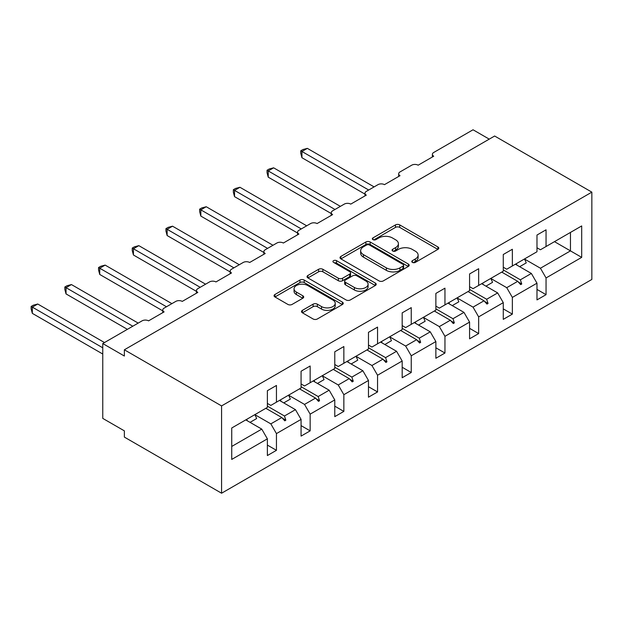 <?xml version="1.0" encoding="UTF-8"?>
<svg xmlns="http://www.w3.org/2000/svg" width="623" height="623" viewBox="0 0 623 623"><rect width="100%" height="100%" fill="white"/><g stroke="black" fill="none" stroke-linecap="round" stroke-linejoin="round"><path stroke-width="0.93" d="M412.395 262.392A2.103 1.215 0 0 0 415.362 262.392L437.891 249.387A2.998 1.729 0 0 0 438.771 248.164A2.998 1.729 0 0 0 437.891 246.942L399.725 224.903A2.998 1.729 0 0 0 395.48 224.903L372.951 237.908A2.103 1.215 0 0 0 372.336 238.765A2.103 1.215 0 0 0 372.951 239.621A2.103 1.215 0 0 0 375.918 239.621L378.839 237.939A9.594 5.537 0 0 1 392.404 237.939L395.589 239.777A9.594 5.537 0 0 1 398.401 243.694A9.594 5.537 0 0 1 395.589 247.611L392.669 249.293A2.103 1.215 0 0 0 392.054 250.15A2.103 1.215 0 0 0 392.669 251.007A2.103 1.215 0 0 0 395.636 251.007L398.556 249.325A9.594 5.537 0 0 1 412.13 249.325L415.307 251.162A9.594 5.537 0 0 1 418.119 255.08A9.594 5.537 0 0 1 415.307 258.997L412.395 260.679A2.103 1.215 0 0 0 411.78 261.535A2.103 1.215 0 0 0 412.395 262.392L412.395 260.679M302.389 310.355A2.998 1.729 0 0 0 301.516 311.578A2.998 1.729 0 0 0 302.389 312.801L313.104 318.984A2.998 1.729 0 0 0 317.341 318.984L342.362 304.538A2.998 1.729 0 0 0 343.242 303.315A2.998 1.729 0 0 0 342.362 302.093L304.195 280.054A2.998 1.729 0 0 0 299.951 280.054L274.93 294.5A2.998 1.729 0 0 0 274.058 295.723A2.998 1.729 0 0 0 274.93 296.945L287.865 304.413A2.998 1.729 0 0 0 292.109 304.413L302.817 298.238A2.998 1.729 0 0 0 303.697 297.007A2.998 1.729 0 0 0 302.817 295.785L296.4 292.086A8.021 4.634 0 0 1 294.056 288.807A8.021 4.634 0 0 1 299.001 284.532A8.021 4.634 0 0 1 307.746 285.536L332.877 300.037A8.021 4.634 0 0 1 335.221 303.315A8.021 4.634 0 0 1 330.268 307.591A8.021 4.634 0 0 1 321.53 306.586L317.341 304.172A2.998 1.729 0 0 0 313.104 304.172L302.389 310.355L302.389 312.801M591.85 192.141L221.578 405.916L221.578 493.221L591.85 279.447L591.85 192.141L494.639 136.016L124.366 349.791L124.366 356.029L102.764 343.553L142.083 320.853A4.579 2.648 180 0 1 148.562 320.853L164.114 311.874A4.579 2.648 0 0 1 162.774 310.005A4.579 2.648 0 0 1 164.114 308.128L175.779 301.4A4.579 2.648 180 0 1 182.259 301.4L197.818 292.421A4.579 2.648 0 0 1 196.471 290.544A4.579 2.648 0 0 1 197.818 288.675L209.484 281.939A4.579 2.648 180 0 1 215.963 281.939L231.515 272.96A4.579 2.648 0 0 1 230.175 271.091A4.579 2.648 0 0 1 231.515 269.222L243.18 262.485A4.579 2.648 180 0 1 249.659 262.485L265.219 253.506A4.579 2.648 0 0 1 263.872 251.63A4.579 2.648 0 0 1 265.219 249.761L276.885 243.025A4.579 2.648 180 0 1 283.364 243.025L298.915 234.046A4.579 2.648 0 0 1 297.576 232.177A4.579 2.648 0 0 1 298.915 230.308L310.581 223.571A4.579 2.648 180 0 1 317.06 223.571L332.62 214.592A4.579 2.648 0 0 1 331.272 212.716A4.579 2.648 0 0 1 332.62 210.847L344.285 204.11A4.579 2.648 180 0 1 350.765 204.11L366.316 195.131A4.579 2.648 0 0 1 364.977 193.262A4.579 2.648 0 0 1 366.316 191.393L377.982 184.657A4.579 2.648 180 0 1 384.461 184.657L400.021 175.678A4.579 2.648 0 0 1 398.673 173.809A4.579 2.648 0 0 1 400.021 171.932L411.686 165.196A4.579 2.648 180 0 1 418.165 165.196L433.717 156.217A4.579 2.648 0 0 1 432.378 154.348A4.579 2.648 0 0 1 433.717 152.479L473.036 129.779L489.234 139.131M221.578 405.916L124.366 349.791M379.049 280.911A2.998 1.729 0 0 0 383.285 280.911L408.306 266.465A2.998 1.729 0 0 0 409.186 265.242A2.998 1.729 0 0 0 408.306 264.02L370.14 241.981A2.998 1.729 0 0 0 365.903 241.981L340.882 256.427A2.998 1.729 0 0 0 340.002 257.649A2.998 1.729 0 0 0 340.882 258.872L379.049 280.911M334.403 262.851A2.103 1.215 0 0 1 336.529 263.147L336.529 260.648L375.334 283.052A2.998 1.729 0 0 1 376.214 284.275A2.998 1.729 0 0 1 375.334 285.505L350.313 299.951A2.998 1.729 0 0 1 346.077 299.951L307.902 277.913L307.902 275.467A2.998 1.729 0 0 0 307.03 276.69A2.998 1.729 0 0 0 307.902 277.913M307.902 275.467L318.618 269.284A2.998 1.729 0 0 1 322.854 269.284L338.336 278.216A2.998 1.729 0 0 0 342.572 278.216L349.682 274.12A2.998 1.729 0 0 0 350.554 272.89A2.998 1.729 0 0 0 349.682 271.667L333.562 262.361A2.103 1.215 0 0 1 332.947 261.504A2.103 1.215 0 0 1 334.247 260.391A2.103 1.215 0 0 1 336.529 260.648M267.376 403.424L270.834 405.417L276.448 402.17L276.448 385.458L267.376 390.699L267.376 407.411L231.733 427.993L231.733 459.424L267.376 438.841L261.761 429.115L245.774 419.886M267.376 445.079L276.448 450.32L276.448 433.6L301.073 419.388L295.458 409.654L279.47 400.425M254.893 414.677L270.834 423.874L276.448 433.6M301.073 383.963L304.53 385.956L310.153 382.717L310.153 366.005L301.073 371.238L301.073 387.958L276.448 402.17M301.073 425.618L310.153 430.859L310.153 414.147L334.777 399.927L329.162 390.2L313.174 380.972M288.597 395.216L304.53 404.42L310.153 414.147M334.777 364.51L338.234 366.503L343.849 363.264L343.849 346.544L334.777 351.785L334.777 368.497L310.153 382.717M334.777 406.165L343.849 411.406L343.849 394.694L368.473 380.474L362.859 370.74L346.871 361.511M322.293 375.762L338.234 384.959L343.849 394.694M368.473 345.049L371.931 347.042L377.554 343.803L377.554 327.091L368.473 332.332L368.473 349.044L343.849 363.264M368.473 386.712L377.554 391.945L377.554 375.233L402.178 361.013L396.563 351.286L380.575 342.058M355.998 356.301L371.931 365.506L377.554 375.233M402.178 325.595L405.635 327.589L411.25 324.349L411.25 307.63L402.178 312.871L402.178 329.583L377.554 343.803M402.178 367.251L411.25 372.492L411.25 355.78L435.874 341.56L430.259 331.833L414.272 322.597M389.694 336.848L405.635 346.045L411.25 355.78M435.874 306.134L439.332 308.136L444.954 304.888L444.954 288.176L435.874 293.417L435.874 310.129L411.25 324.349M435.874 347.798L444.954 353.031L444.954 336.319L469.578 322.099L463.964 312.372L447.976 303.144M423.399 317.387L439.332 326.592L444.954 336.319M469.578 286.681L473.036 288.675L478.651 285.435L478.651 268.723L469.578 273.956L469.578 290.668L444.954 304.888M469.578 328.337L478.651 333.578L478.651 316.866L503.275 302.646L497.66 292.919L481.672 283.683M457.095 297.934L473.036 307.131L478.651 316.866M503.275 267.22L506.733 269.222L512.355 265.974L512.355 249.262L503.275 254.503L503.275 271.215L478.651 285.435M503.275 308.883L512.355 314.117L512.355 297.405L536.979 283.185L536.979 299.904L546.052 294.663L546.052 277.951L581.695 257.369L570.466 250.882L570.466 232.426L581.695 225.939L581.695 257.369M490.799 278.473L506.733 287.678L512.355 297.405M536.979 247.767L540.437 249.761L546.052 246.521L546.052 229.809L536.979 235.042L536.979 251.754L512.355 265.974M536.979 289.422L546.052 294.663M524.496 259.02L540.437 268.225L546.052 277.951M102.764 343.553L102.764 418.391L124.366 430.859L124.366 437.097L221.578 493.221M276.448 450.32L267.376 455.553L267.376 438.841M310.153 430.859L301.073 436.1L301.073 419.388M343.849 411.406L334.777 416.639L334.777 399.927M377.554 391.945L368.473 397.186L368.473 380.474M411.25 372.492L402.178 377.725L402.178 361.013M444.954 353.031L435.874 358.272L435.874 341.56M478.651 333.578L469.578 338.819L469.578 322.099M512.355 314.117L503.275 319.358L503.275 302.646M546.052 246.521L581.695 225.939M284.47 397.544L285.848 396.75M267.376 406.126L284.47 416L295.458 409.654M270.834 423.874L281.822 417.535L284.766 420.821L285.848 420.198L284.47 416M265.834 408.299L281.822 417.535M318.174 378.083L319.544 377.289M301.073 386.673L318.174 396.547L329.162 390.2M304.53 404.42L315.518 398.074L318.47 401.36L319.544 400.737L318.174 396.547M299.531 388.845L315.518 398.074M351.87 358.63L353.249 357.836M334.777 367.22L351.87 377.086L362.859 370.74M338.234 384.959L349.223 378.62L352.166 381.907L353.249 381.284L351.87 377.086M333.235 369.392L349.223 378.62M385.575 339.169L386.945 338.375M368.473 347.759L385.575 357.633L396.563 351.286M371.931 365.506L382.919 359.16L385.871 362.446L386.945 361.823L385.575 357.633M366.931 349.931L382.919 359.16M419.271 319.716L420.65 318.921M402.178 328.305L419.271 338.172L430.259 331.833M405.635 346.045L416.623 339.706L419.567 342.993L420.65 342.37L419.271 338.172M400.636 330.478L416.623 339.706M452.976 300.255L454.346 299.461M435.874 308.844L452.976 318.719L463.964 312.372M439.332 326.592L450.32 320.245L453.271 323.539L454.346 322.909L452.976 318.719M434.332 311.017L450.32 320.245M486.672 280.802L488.05 280.007M469.578 289.391L486.672 299.258L497.66 292.919M473.036 307.131L484.024 300.792L486.968 304.079L488.05 303.456L486.672 299.258M468.037 291.564L484.024 300.792M520.376 261.341L521.747 260.554M503.275 269.93L520.376 279.805L531.364 273.458L515.377 264.23M506.733 287.678L517.721 281.331L520.672 284.625L521.747 284.002L520.376 279.805M501.733 272.103L517.721 281.331M531.364 273.458L536.979 283.185M540.437 268.225L570.466 250.882L554.478 241.654M231.733 446.45L261.761 429.115M518.352 282.04L521.747 284.002M484.655 301.493L488.05 303.456M450.951 320.954L454.346 322.909M417.254 340.407L420.65 342.37M383.55 359.868L386.945 361.823M349.853 379.321L353.249 381.284M316.149 398.775L319.544 400.737M282.453 418.235L285.848 420.198M413.228 262.688L415.307 261.489A9.594 5.537 0 0 0 418.119 257.572L418.119 255.08M398.401 243.694L398.401 246.186A9.594 5.537 0 0 1 395.589 250.103L393.51 251.303M437.852 249.41L399.725 227.395A2.998 1.729 0 0 0 395.48 227.395L373.792 239.917M408.267 266.488L370.14 244.473A2.998 1.729 0 0 0 365.903 244.473L340.921 258.895M403.011 266.099A2.103 1.215 0 0 0 403.626 265.242A2.103 1.215 0 0 0 403.011 264.386L369.501 245.041A2.103 1.215 0 0 0 366.534 245.041L363.458 246.817A9.594 5.537 0 0 0 360.655 250.734A9.594 5.537 0 0 0 363.458 254.651L386.361 267.874A9.594 5.537 0 0 0 399.935 267.874L403.011 266.099L403.011 268.591A2.103 1.215 0 0 0 403.626 267.734L403.626 265.242M360.655 250.734L360.655 253.226A9.594 5.537 0 0 0 363.458 257.143L363.458 254.651M403.011 268.591L399.935 270.366A9.594 5.537 0 0 1 386.361 270.366L363.458 257.143M307.949 277.936L318.618 271.776L318.618 269.284M350.554 272.89L350.554 275.389A2.998 1.729 0 0 1 349.682 276.612L342.572 280.716A2.998 1.729 0 0 1 338.336 280.716L322.854 271.776A2.998 1.729 0 0 0 318.618 271.776M336.529 263.147L375.295 285.529M354.394 287.491A8.021 4.634 0 0 0 363.139 288.496A8.021 4.634 0 0 0 368.092 284.22A8.021 4.634 0 0 0 365.74 280.942L356.886 275.833A2.998 1.729 0 0 0 352.649 275.833L345.547 279.929A2.998 1.729 0 0 0 344.667 281.16A2.998 1.729 0 0 0 345.547 282.383L354.394 287.491L354.394 289.983A8.021 4.634 0 0 0 363.139 290.988A8.021 4.634 0 0 0 368.092 286.712L368.092 284.22M344.667 281.16L344.667 283.652A2.998 1.729 0 0 0 345.547 284.875L345.547 282.383M354.394 289.983L345.547 284.875M335.221 303.315L335.221 305.807A8.021 4.634 0 0 1 330.268 310.09A8.021 4.634 0 0 1 321.53 309.086L317.341 306.664A2.998 1.729 0 0 0 313.104 306.664L302.435 312.824M294.056 288.807L294.056 291.299A8.021 4.634 0 0 0 296.4 294.578L296.4 292.086M302.778 298.253L296.4 294.578M342.323 304.561L304.195 282.546A2.998 1.729 0 0 0 299.951 282.546L274.969 296.969M300.753 150.797L301.937 151.482L301.937 157.72L300.753 153.289L300.753 150.797L302.91 149.551L307.341 148.36L301.937 151.482L368.691 190.023M301.937 157.72L364.977 194.111M307.341 148.36L374.096 186.9M516.265 263.716A24.437 14.111 60 0 1 516.965 265.149M524.473 258.973A24.437 14.111 60 0 1 526.24 262.89L519.652 266.699M267.049 170.25L268.24 170.936L268.24 177.173L267.049 172.742L267.049 170.25L269.214 169.004L273.637 167.821L268.24 170.936L334.995 209.476M268.24 177.173L331.272 213.564M273.637 167.821L340.392 206.361M482.568 283.169A24.437 14.111 60 0 1 483.269 284.61M490.776 278.434A24.437 14.111 60 0 1 492.536 282.351L485.948 286.152M233.352 189.711L234.536 190.397L234.536 196.634L233.352 192.203L233.352 189.711L235.51 188.465L239.941 187.274L234.536 190.397L301.291 228.937M234.536 196.634L297.576 233.025M239.941 187.274L306.695 225.814M448.864 302.63A24.437 14.111 60 0 1 449.565 304.063M457.072 297.887A24.437 14.111 60 0 1 458.84 301.805L452.251 305.613M199.648 209.164L200.84 209.85L200.84 216.088L199.648 211.656L199.648 209.164L201.813 207.918L206.236 206.735L200.84 209.85L267.594 248.39M200.84 216.088L263.872 252.479M206.236 206.735L272.991 245.275M415.167 322.083A24.437 14.111 60 0 1 415.868 323.516M423.375 317.348A24.437 14.111 60 0 1 425.135 321.266L418.547 325.066M165.952 228.625L167.135 229.311L167.135 235.541L165.952 231.117L165.952 228.625L168.109 227.379L172.54 226.188L167.135 229.311L233.89 267.843M167.135 235.541L230.175 271.94M172.54 226.188L239.294 264.728M381.463 341.544A24.437 14.111 60 0 1 382.164 342.977M389.671 336.802A24.437 14.111 60 0 1 391.439 340.719L384.85 344.527M132.247 248.079L133.439 248.764L133.439 255.002L132.247 250.571L132.247 248.079L134.412 246.833L138.836 245.649L133.439 248.764L200.193 287.304M133.439 255.002L196.471 291.393M138.836 245.649L205.59 284.189M347.766 360.997A24.437 14.111 60 0 1 348.467 362.43M355.974 356.263A24.437 14.111 60 0 1 357.734 360.18L351.146 363.98M98.551 267.54L99.735 268.225L99.735 274.455L98.551 270.032L98.551 267.54L100.708 266.294L105.139 265.102L99.735 268.225L166.489 306.757M99.735 274.455L162.774 310.854M105.139 265.102L171.893 303.642M314.062 380.458A24.437 14.111 60 0 1 314.763 381.891M322.27 375.716A24.437 14.111 60 0 1 324.038 379.633L317.45 383.441M64.847 286.993L66.038 287.678L66.038 293.916L64.847 289.485L64.847 286.993L67.011 285.747L71.435 284.563L66.038 287.678L132.792 326.218M66.038 293.916L127.388 329.333M71.435 284.563L138.189 323.096M280.366 399.911A24.437 14.111 60 0 1 281.066 401.344M288.574 395.177A24.437 14.111 60 0 1 290.334 399.094L283.745 402.894M31.15 306.446L32.334 307.131L32.334 313.369L31.15 308.938L31.15 306.446L33.307 305.208L37.738 304.016L32.334 307.131L102.764 347.798M32.334 313.369L102.764 354.028M37.738 304.016L104.493 342.557M246.661 419.372A24.437 14.111 60 0 1 247.362 420.805M254.869 414.63A24.437 14.111 60 0 1 256.637 418.547L250.049 422.355M415.307 261.489L415.307 258.997M392.669 251.007L392.669 249.293M395.589 250.103L395.589 247.611M372.951 239.621L372.951 237.908M395.48 227.395L395.48 224.903M399.725 227.395L399.725 224.903M437.891 249.387L437.891 246.942M340.882 258.872L340.882 256.427M365.903 244.473L365.903 241.981M370.14 244.473L370.14 241.981M408.306 266.465L408.306 264.02M386.361 270.366L386.361 267.874M399.935 270.366L399.935 267.874M322.854 271.776L322.854 269.284M338.336 280.716L338.336 278.216M342.572 280.716L342.572 278.216M349.682 276.612L349.682 274.12M375.334 285.505L375.334 283.052M313.104 306.664L313.104 304.172M317.341 306.664L317.341 304.172M321.53 309.086L321.53 306.586M302.817 298.238L302.817 295.785M274.93 296.945L274.93 294.5M299.951 282.546L299.951 280.054M304.195 282.546L304.195 280.054M342.362 304.538L342.362 302.093M432.378 156.996L432.378 154.348M398.673 176.449L398.673 173.809M364.977 195.91L364.977 193.262M331.272 215.363L331.272 212.716M297.576 234.824L297.576 232.177M263.872 254.277L263.872 251.63M230.175 273.738L230.175 271.091M196.471 293.192L196.471 290.544M162.774 312.645L162.774 310.005"/></g></svg>
